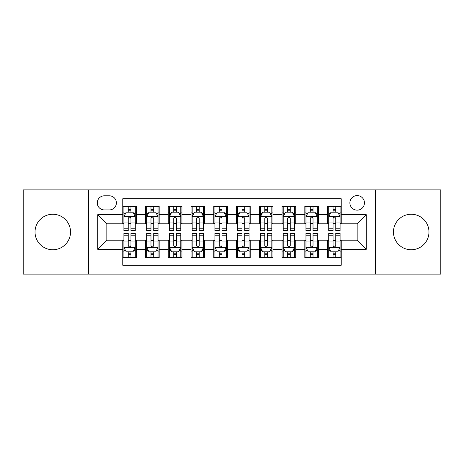 <?xml version="1.0" encoding="UTF-8"?>
<svg xmlns="http://www.w3.org/2000/svg" width="464" height="464" viewBox="0 0 464 464"><rect width="100%" height="100%" fill="white"/><g stroke="black" fill="none" stroke-linecap="round" stroke-linejoin="round"><path stroke-width="0.7" d="M411.214 214.252A17.748 17.748 0 0 0 393.466 232A17.748 17.748 0 0 0 411.214 249.748A17.748 17.748 0 0 0 428.968 232A17.748 17.748 0 0 0 411.214 214.252M52.786 214.252A17.748 17.748 0 0 0 35.032 232A17.748 17.748 0 0 0 52.786 249.748A17.748 17.748 0 0 0 70.534 232A17.748 17.748 0 0 0 52.786 214.252M357.164 195.588A7.285 7.285 0 0 0 349.885 202.872A7.285 7.285 0 0 0 357.164 210.151A7.285 7.285 0 0 0 364.449 202.872A7.285 7.285 0 0 0 357.164 195.588M375.37 274.102L440.8 274.102L440.8 189.898L375.37 189.898L375.37 274.102L88.63 274.102L88.63 189.898L23.2 189.898L23.2 274.102L88.63 274.102M341.237 206.399L327.584 206.399L327.584 214.704L318.478 214.704L318.478 223.805L327.584 223.805L327.584 214.704M318.478 214.704L318.478 206.399L304.825 206.399L304.825 214.704L295.719 214.704L295.719 223.805L304.825 223.805L304.825 214.704M295.719 214.704L295.719 206.399L282.066 206.399L282.066 214.704L272.965 214.704L272.965 223.805L282.066 223.805L282.066 214.704M272.965 214.704L272.965 206.399L259.306 206.399L259.306 214.704L250.206 214.704L250.206 223.805L259.306 223.805L259.306 214.704M250.206 214.704L250.206 206.399L236.553 206.399L236.553 214.704L227.447 214.704L227.447 223.805L236.553 223.805L236.553 214.704M227.447 214.704L227.447 206.399L213.794 206.399L213.794 214.704L204.694 214.704L204.694 223.805L213.794 223.805L213.794 214.704M204.694 214.704L204.694 206.399L191.035 206.399L191.035 214.704L181.934 214.704L181.934 223.805L191.035 223.805L191.035 214.704M181.934 214.704L181.934 206.399L168.281 206.399L168.281 214.704L159.175 214.704L159.175 223.805L168.281 223.805L168.281 214.704M159.175 214.704L159.175 206.399L145.522 206.399L145.522 223.805L136.416 223.805L136.416 206.399L122.763 206.399M122.763 257.601L136.416 257.601L136.416 240.195L145.522 240.195L145.522 257.601L159.175 257.601L159.175 240.195L168.281 240.195L168.281 249.296L159.175 249.296M168.281 249.296L168.281 257.601L181.934 257.601L181.934 240.195L191.035 240.195L191.035 249.296L181.934 249.296M191.035 249.296L191.035 257.601L204.694 257.601L204.694 240.195L213.794 240.195L213.794 249.296L204.694 249.296M213.794 249.296L213.794 257.601L227.447 257.601L227.447 240.195L236.553 240.195L236.553 249.296L227.447 249.296M236.553 249.296L236.553 257.601L250.206 257.601L250.206 240.195L259.306 240.195L259.306 249.296L250.206 249.296M259.306 249.296L259.306 257.601L272.965 257.601L272.965 240.195L282.066 240.195L282.066 249.296L272.965 249.296M282.066 249.296L282.066 257.601L295.719 257.601L295.719 240.195L304.825 240.195L304.825 249.296L295.719 249.296M304.825 249.296L304.825 257.601L318.478 257.601L318.478 240.195L327.584 240.195L327.584 249.296L318.478 249.296M104.33 209.925L109.336 209.925A7.053 7.053 0 0 0 116.394 202.872A7.053 7.053 0 0 0 109.336 195.814L104.33 195.814A7.053 7.053 0 0 0 97.278 202.872A7.053 7.053 0 0 0 104.33 209.925M375.37 189.898L88.63 189.898M341.237 214.704L341.237 198.772L122.763 198.772L122.763 223.805L106.836 223.805L106.836 240.195L122.763 240.195L122.763 265.228L341.237 265.228L341.237 240.195L357.164 240.195L357.164 223.805L341.237 223.805L341.237 214.704L366.27 214.704L366.27 249.296L341.237 249.296M122.763 249.296L97.73 249.296L97.73 214.704L122.763 214.704M327.584 249.296L327.584 257.601L341.237 257.601M122.763 212.089L123.9 212.089M128.226 212.089L130.958 212.089M135.279 212.089L136.416 212.089M122.763 223.578L123.9 223.578M128.226 223.578L130.958 223.578M135.279 223.578L136.416 223.578M122.763 240.422L123.9 240.422M128.226 240.422L130.958 240.422M135.279 240.422L136.416 240.422M122.763 251.911L123.9 251.911M128.226 251.911L130.958 251.911M135.279 251.911L136.416 251.911M145.522 223.578L146.659 223.578M150.986 223.578L153.712 223.578M158.038 223.578L159.175 223.578M145.522 212.089L146.659 212.089M150.986 212.089L153.712 212.089M158.038 212.089L159.175 212.089M145.522 240.422L146.659 240.422M150.986 240.422L153.712 240.422M158.038 240.422L159.175 240.422M145.522 251.911L146.659 251.911M150.986 251.911L153.712 251.911M158.038 251.911L159.175 251.911M168.281 240.422L169.418 240.422M173.739 240.422L176.471 240.422M180.798 240.422L181.934 240.422M168.281 251.911L169.418 251.911M173.739 251.911L176.471 251.911M180.798 251.911L181.934 251.911M168.281 212.089L169.418 212.089M173.739 212.089L176.471 212.089M180.798 212.089L181.934 212.089M168.281 223.578L169.418 223.578M173.739 223.578L176.471 223.578M180.798 223.578L181.934 223.578M191.035 240.422L192.177 240.422M196.498 240.422L199.23 240.422M203.551 240.422L204.694 240.422M191.035 251.911L192.177 251.911M196.498 251.911L199.23 251.911M203.551 251.911L204.694 251.911M191.035 212.089L192.177 212.089M196.498 212.089L199.23 212.089M203.551 212.089L204.694 212.089M191.035 223.578L192.177 223.578M196.498 223.578L199.23 223.578M203.551 223.578L204.694 223.578M213.794 240.422L214.931 240.422M219.257 240.422L221.989 240.422M226.31 240.422L227.447 240.422M213.794 251.911L214.931 251.911M219.257 251.911L221.989 251.911M226.31 251.911L227.447 251.911M213.794 212.089L214.931 212.089M219.257 212.089L221.989 212.089M226.31 212.089L227.447 212.089M213.794 223.578L214.931 223.578M219.257 223.578L221.989 223.578M226.31 223.578L227.447 223.578M236.553 240.422L237.69 240.422M242.011 240.422L244.743 240.422M249.069 240.422L250.206 240.422M236.553 251.911L237.69 251.911M242.011 251.911L244.743 251.911M249.069 251.911L250.206 251.911M236.553 212.089L237.69 212.089M242.011 212.089L244.743 212.089M249.069 212.089L250.206 212.089M236.553 223.578L237.69 223.578M242.011 223.578L244.743 223.578M249.069 223.578L250.206 223.578M259.306 240.422L260.449 240.422M264.77 240.422L267.502 240.422M271.823 240.422L272.965 240.422M259.306 251.911L260.449 251.911M264.77 251.911L267.502 251.911M271.823 251.911L272.965 251.911M259.306 212.089L260.449 212.089M264.77 212.089L267.502 212.089M271.823 212.089L272.965 212.089M259.306 223.578L260.449 223.578M264.77 223.578L267.502 223.578M271.823 223.578L272.965 223.578M282.066 240.422L283.202 240.422M287.529 240.422L290.261 240.422M294.582 240.422L295.719 240.422M282.066 251.911L283.202 251.911M287.529 251.911L290.261 251.911M294.582 251.911L295.719 251.911M282.066 212.089L283.202 212.089M287.529 212.089L290.261 212.089M294.582 212.089L295.719 212.089M282.066 223.578L283.202 223.578M287.529 223.578L290.261 223.578M294.582 223.578L295.719 223.578M304.825 240.422L305.962 240.422M310.288 240.422L313.014 240.422M317.341 240.422L318.478 240.422M304.825 251.911L305.962 251.911M310.288 251.911L313.014 251.911M317.341 251.911L318.478 251.911M304.825 212.089L305.962 212.089M310.288 212.089L313.014 212.089M317.341 212.089L318.478 212.089M304.825 223.578L305.962 223.578M310.288 223.578L313.014 223.578M317.341 223.578L318.478 223.578M327.584 240.422L328.721 240.422M333.042 240.422L335.774 240.422M340.1 240.422L341.237 240.422M327.584 251.911L328.721 251.911M333.042 251.911L335.774 251.911M340.1 251.911L341.237 251.911M327.584 212.089L328.721 212.089M333.042 212.089L335.774 212.089M340.1 212.089L341.237 212.089M327.584 223.578L328.721 223.578M333.042 223.578L335.774 223.578M340.1 223.578L341.237 223.578M106.836 223.805L97.73 214.704M106.836 240.195L97.73 249.296M366.27 214.704L357.164 223.805M366.27 249.296L357.164 240.195M130.958 209.357L128.226 209.357M135.279 228.781L130.958 228.781L130.958 230.637L135.279 230.637L135.279 216.752L133.006 212.199L126.179 212.199L123.9 216.752L123.9 230.637L128.226 230.637L128.226 228.781L123.9 228.781M123.9 216.752L123.9 206.399M135.279 216.752L135.279 206.399M128.226 212.199L128.226 206.399M130.958 206.399L130.958 212.199M130.958 228.781L130.958 218.457C130.048 216.705 129.137 216.705 128.226 218.457L128.226 228.781M128.226 254.643L130.958 254.643M123.9 235.219L128.226 235.219L128.226 233.363L123.9 233.363L123.9 247.248L126.179 251.801L133.006 251.801L135.279 247.248L135.279 233.363L130.958 233.363L130.958 235.219L135.279 235.219M135.279 247.248L135.279 257.601M123.9 247.248L123.9 257.601M130.958 251.801L130.958 257.601M128.226 257.601L128.226 251.801M128.226 235.219L128.226 245.543C129.137 247.295 130.048 247.295 130.958 245.543L130.958 235.219M153.712 209.357L150.986 209.357M158.038 228.781L153.712 228.781L153.712 230.637L158.038 230.637L158.038 216.752L155.765 212.199L148.932 212.199L146.659 216.752L146.659 230.637L150.986 230.637L150.986 228.781L146.659 228.781M146.659 216.752L146.659 206.399M158.038 216.752L158.038 206.399M150.986 212.199L150.986 206.399M153.712 206.399L153.712 212.199M153.712 228.781L153.712 218.457C152.807 216.705 151.896 216.705 150.986 218.457L150.986 228.781M176.471 209.357L173.739 209.357M180.798 228.781L176.471 228.781L176.471 230.637L180.798 230.637L180.798 216.752L178.518 212.199L171.692 212.199L169.418 216.752L169.418 230.637L173.739 230.637L173.739 228.781L169.418 228.781M169.418 216.752L169.418 206.399M180.798 216.752L180.798 206.399M173.739 212.199L173.739 206.399M176.471 206.399L176.471 212.199M176.471 228.781L176.471 218.457C175.56 216.705 174.65 216.705 173.739 218.457L173.739 228.781M199.23 209.357L196.498 209.357M203.551 228.781L199.23 228.781L199.23 230.637L203.551 230.637L203.551 216.752L201.277 212.199L194.451 212.199L192.177 216.752L192.177 230.637L196.498 230.637L196.498 228.781L192.177 228.781M192.177 216.752L192.177 206.399M203.551 216.752L203.551 206.399M196.498 212.199L196.498 206.399M199.23 206.399L199.23 212.199M199.23 228.781L199.23 218.457C198.319 216.705 197.409 216.705 196.498 218.457L196.498 228.781M221.989 209.357L219.257 209.357M226.31 228.781L221.989 228.781L221.989 230.637L226.31 230.637L226.31 216.752L224.037 212.199L217.21 212.199L214.931 216.752L214.931 230.637L219.257 230.637L219.257 228.781L214.931 228.781M214.931 216.752L214.931 206.399M226.31 216.752L226.31 206.399M219.257 212.199L219.257 206.399M221.989 206.399L221.989 212.199M221.989 228.781L221.989 218.457C221.079 216.705 220.168 216.705 219.257 218.457L219.257 228.781M150.986 254.643L153.712 254.643M146.659 235.219L150.986 235.219L150.986 233.363L146.659 233.363L146.659 247.248L148.932 251.801L155.765 251.801L158.038 247.248L158.038 233.363L153.712 233.363L153.712 235.219L158.038 235.219M158.038 247.248L158.038 257.601M146.659 247.248L146.659 257.601M153.712 251.801L153.712 257.601M150.986 257.601L150.986 251.801M150.986 235.219L150.986 245.543C151.89 247.295 152.801 247.295 153.712 245.543L153.712 235.219M173.739 254.643L176.471 254.643M169.418 235.219L173.739 235.219L173.739 233.363L169.418 233.363L169.418 247.248L171.692 251.801L178.518 251.801L180.798 247.248L180.798 233.363L176.471 233.363L176.471 235.219L180.798 235.219M180.798 247.248L180.798 257.601M169.418 247.248L169.418 257.601M176.471 251.801L176.471 257.601M173.739 257.601L173.739 251.801M173.739 235.219L173.739 245.543C174.65 247.295 175.56 247.295 176.471 245.543L176.471 235.219M196.498 254.643L199.23 254.643M192.177 235.219L196.498 235.219L196.498 233.363L192.177 233.363L192.177 247.248L194.451 251.801L201.277 251.801L203.551 247.248L203.551 233.363L199.23 233.363L199.23 235.219L203.551 235.219M203.551 247.248L203.551 257.601M192.177 247.248L192.177 257.601M199.23 251.801L199.23 257.601M196.498 257.601L196.498 251.801M196.498 235.219L196.498 245.543C197.409 247.295 198.319 247.295 199.23 245.543L199.23 235.219M219.257 254.643L221.989 254.643M214.931 235.219L219.257 235.219L219.257 233.363L214.931 233.363L214.931 247.248L217.21 251.801L224.037 251.801L226.31 247.248L226.31 233.363L221.989 233.363L221.989 235.219L226.31 235.219M226.31 247.248L226.31 257.601M214.931 247.248L214.931 257.601M221.989 251.801L221.989 257.601M219.257 257.601L219.257 251.801M219.257 235.219L219.257 245.543C220.162 247.295 221.073 247.295 221.989 245.543L221.989 235.219M244.743 209.357L242.011 209.357M249.069 228.781L244.743 228.781L244.743 230.637L249.069 230.637L249.069 216.752L246.79 212.199L239.963 212.199L237.69 216.752L237.69 230.637L242.011 230.637L242.011 228.781L237.69 228.781M237.69 216.752L237.69 206.399M249.069 216.752L249.069 206.399M242.011 212.199L242.011 206.399M244.743 206.399L244.743 212.199M244.743 228.781L244.743 218.457C243.838 216.705 242.927 216.705 242.011 218.457L242.011 228.781M242.011 254.643L244.743 254.643M237.69 235.219L242.011 235.219L242.011 233.363L237.69 233.363L237.69 247.248L239.963 251.801L246.79 251.801L249.069 247.248L249.069 233.363L244.743 233.363L244.743 235.219L249.069 235.219M249.069 247.248L249.069 257.601M237.69 247.248L237.69 257.601M244.743 251.801L244.743 257.601M242.011 257.601L242.011 251.801M242.011 235.219L242.011 245.543C242.921 247.295 243.832 247.295 244.743 245.543L244.743 235.219M267.502 209.357L264.77 209.357M271.823 228.781L267.502 228.781L267.502 230.637L271.823 230.637L271.823 216.752L269.549 212.199L262.723 212.199L260.449 216.752L260.449 230.637L264.77 230.637L264.77 228.781L260.449 228.781M260.449 216.752L260.449 206.399M271.823 216.752L271.823 206.399M264.77 212.199L264.77 206.399M267.502 206.399L267.502 212.199M267.502 228.781L267.502 218.457C266.591 216.705 265.681 216.705 264.77 218.457L264.77 228.781M264.77 254.643L267.502 254.643M260.449 235.219L264.77 235.219L264.77 233.363L260.449 233.363L260.449 247.248L262.723 251.801L269.549 251.801L271.823 247.248L271.823 233.363L267.502 233.363L267.502 235.219L271.823 235.219M271.823 247.248L271.823 257.601M260.449 247.248L260.449 257.601M267.502 251.801L267.502 257.601M264.77 257.601L264.77 251.801M264.77 235.219L264.77 245.543C265.681 247.295 266.591 247.295 267.502 245.543L267.502 235.219M290.261 209.357L287.529 209.357M294.582 228.781L290.261 228.781L290.261 230.637L294.582 230.637L294.582 216.752L292.308 212.199L285.482 212.199L283.202 216.752L283.202 230.637L287.529 230.637L287.529 228.781L283.202 228.781M283.202 216.752L283.202 206.399M294.582 216.752L294.582 206.399M287.529 212.199L287.529 206.399M290.261 206.399L290.261 212.199M290.261 228.781L290.261 218.457C289.35 216.705 288.44 216.705 287.529 218.457L287.529 228.781M287.529 254.643L290.261 254.643M283.202 235.219L287.529 235.219L287.529 233.363L283.202 233.363L283.202 247.248L285.482 251.801L292.308 251.801L294.582 247.248L294.582 233.363L290.261 233.363L290.261 235.219L294.582 235.219M294.582 247.248L294.582 257.601M283.202 247.248L283.202 257.601M290.261 251.801L290.261 257.601M287.529 257.601L287.529 251.801M287.529 235.219L287.529 245.543C288.44 247.295 289.35 247.295 290.261 245.543L290.261 235.219M313.014 209.357L310.288 209.357M317.341 228.781L313.014 228.781L313.014 230.637L317.341 230.637L317.341 216.752L315.068 212.199L308.235 212.199L305.962 216.752L305.962 230.637L310.288 230.637L310.288 228.781L305.962 228.781M305.962 216.752L305.962 206.399M317.341 216.752L317.341 206.399M310.288 212.199L310.288 206.399M313.014 206.399L313.014 212.199M313.014 228.781L313.014 218.457C312.11 216.705 311.199 216.705 310.288 218.457L310.288 228.781M310.288 254.643L313.014 254.643M305.962 235.219L310.288 235.219L310.288 233.363L305.962 233.363L305.962 247.248L308.235 251.801L315.068 251.801L317.341 247.248L317.341 233.363L313.014 233.363L313.014 235.219L317.341 235.219M317.341 247.248L317.341 257.601M305.962 247.248L305.962 257.601M313.014 251.801L313.014 257.601M310.288 257.601L310.288 251.801M310.288 235.219L310.288 245.543C311.193 247.295 312.104 247.295 313.014 245.543L313.014 235.219M335.774 209.357L333.042 209.357M340.1 228.781L335.774 228.781L335.774 230.637L340.1 230.637L340.1 216.752L337.821 212.199L330.994 212.199L328.721 216.752L328.721 230.637L333.042 230.637L333.042 228.781L328.721 228.781M328.721 216.752L328.721 206.399M340.1 216.752L340.1 206.399M333.042 212.199L333.042 206.399M335.774 206.399L335.774 212.199M335.774 228.781L335.774 218.457C334.863 216.705 333.952 216.705 333.042 218.457L333.042 228.781M333.042 254.643L335.774 254.643M328.721 235.219L333.042 235.219L333.042 233.363L328.721 233.363L328.721 247.248L330.994 251.801L337.821 251.801L340.1 247.248L340.1 233.363L335.774 233.363L335.774 235.219L340.1 235.219M340.1 247.248L340.1 257.601M328.721 247.248L328.721 257.601M335.774 251.801L335.774 257.601M333.042 257.601L333.042 251.801M333.042 235.219L333.042 245.543C333.952 247.295 334.863 247.295 335.774 245.543L335.774 235.219M145.522 249.296L136.416 249.296M145.522 214.704L136.416 214.704M135.221 216.636L123.958 216.636M123.9 213.452L125.553 213.452M133.632 213.452L135.279 213.452M128.226 222.03L123.9 222.03M135.279 222.03L130.958 222.03M130.958 210.807L128.226 210.807M123.958 247.364L135.221 247.364M135.279 250.548L133.632 250.548M125.553 250.548L123.9 250.548M130.958 241.97L135.279 241.97M123.9 241.97L128.226 241.97M128.226 253.193L130.958 253.193M157.98 216.636L146.717 216.636M146.659 213.452L148.312 213.452M156.391 213.452L158.038 213.452M150.986 222.03L146.659 222.03M158.038 222.03L153.712 222.03M153.712 210.807L150.986 210.807M180.74 216.636L169.476 216.636M169.418 213.452L171.065 213.452M179.145 213.452L180.798 213.452M173.739 222.03L169.418 222.03M180.798 222.03L176.471 222.03M176.471 210.807L173.739 210.807M203.499 216.636L192.229 216.636M192.177 213.452L193.824 213.452M201.904 213.452L203.551 213.452M196.498 222.03L192.177 222.03M203.551 222.03L199.23 222.03M199.23 210.807L196.498 210.807M226.252 216.636L214.989 216.636M214.931 213.452L216.584 213.452M224.663 213.452L226.31 213.452M219.257 222.03L214.931 222.03M226.31 222.03L221.989 222.03M221.989 210.807L219.257 210.807M146.717 247.364L157.98 247.364M158.038 250.548L156.391 250.548M148.312 250.548L146.659 250.548M153.712 241.97L158.038 241.97M146.659 241.97L150.986 241.97M150.986 253.193L153.712 253.193M169.476 247.364L180.74 247.364M180.798 250.548L179.145 250.548M171.065 250.548L169.418 250.548M176.471 241.97L180.798 241.97M169.418 241.97L173.739 241.97M173.739 253.193L176.471 253.193M192.229 247.364L203.499 247.364M203.551 250.548L201.904 250.548M193.824 250.548L192.177 250.548M199.23 241.97L203.551 241.97M192.177 241.97L196.498 241.97M196.498 253.193L199.23 253.193M214.989 247.364L226.252 247.364M226.31 250.548L224.663 250.548M216.584 250.548L214.931 250.548M221.989 241.97L226.31 241.97M214.931 241.97L219.257 241.97M219.257 253.193L221.989 253.193M249.011 216.636L237.748 216.636M237.69 213.452L239.337 213.452M247.416 213.452L249.069 213.452M242.011 222.03L237.69 222.03M249.069 222.03L244.743 222.03M244.743 210.807L242.011 210.807M237.748 247.364L249.011 247.364M249.069 250.548L247.416 250.548M239.337 250.548L237.69 250.548M244.743 241.97L249.069 241.97M237.69 241.97L242.011 241.97M242.011 253.193L244.743 253.193M271.771 216.636L260.501 216.636M260.449 213.452L262.096 213.452M270.176 213.452L271.823 213.452M264.77 222.03L260.449 222.03M271.823 222.03L267.502 222.03M267.502 210.807L264.77 210.807M260.501 247.364L271.771 247.364M271.823 250.548L270.176 250.548M262.096 250.548L260.449 250.548M267.502 241.97L271.823 241.97M260.449 241.97L264.77 241.97M264.77 253.193L267.502 253.193M294.524 216.636L283.26 216.636M283.202 213.452L284.855 213.452M292.935 213.452L294.582 213.452M287.529 222.03L283.202 222.03M294.582 222.03L290.261 222.03M290.261 210.807L287.529 210.807M283.26 247.364L294.524 247.364M294.582 250.548L292.935 250.548M284.855 250.548L283.202 250.548M290.261 241.97L294.582 241.97M283.202 241.97L287.529 241.97M287.529 253.193L290.261 253.193M317.283 216.636L306.02 216.636M305.962 213.452L307.609 213.452M315.688 213.452L317.341 213.452M310.288 222.03L305.962 222.03M317.341 222.03L313.014 222.03M313.014 210.807L310.288 210.807M306.02 247.364L317.283 247.364M317.341 250.548L315.688 250.548M307.609 250.548L305.962 250.548M313.014 241.97L317.341 241.97M305.962 241.97L310.288 241.97M310.288 253.193L313.014 253.193M340.042 216.636L328.779 216.636M328.721 213.452L330.368 213.452M338.447 213.452L340.1 213.452M333.042 222.03L328.721 222.03M340.1 222.03L335.774 222.03M335.774 210.807L333.042 210.807M328.779 247.364L340.042 247.364M340.1 250.548L338.447 250.548M330.368 250.548L328.721 250.548M335.774 241.97L340.1 241.97M328.721 241.97L333.042 241.97M333.042 253.193L335.774 253.193"/></g></svg>
